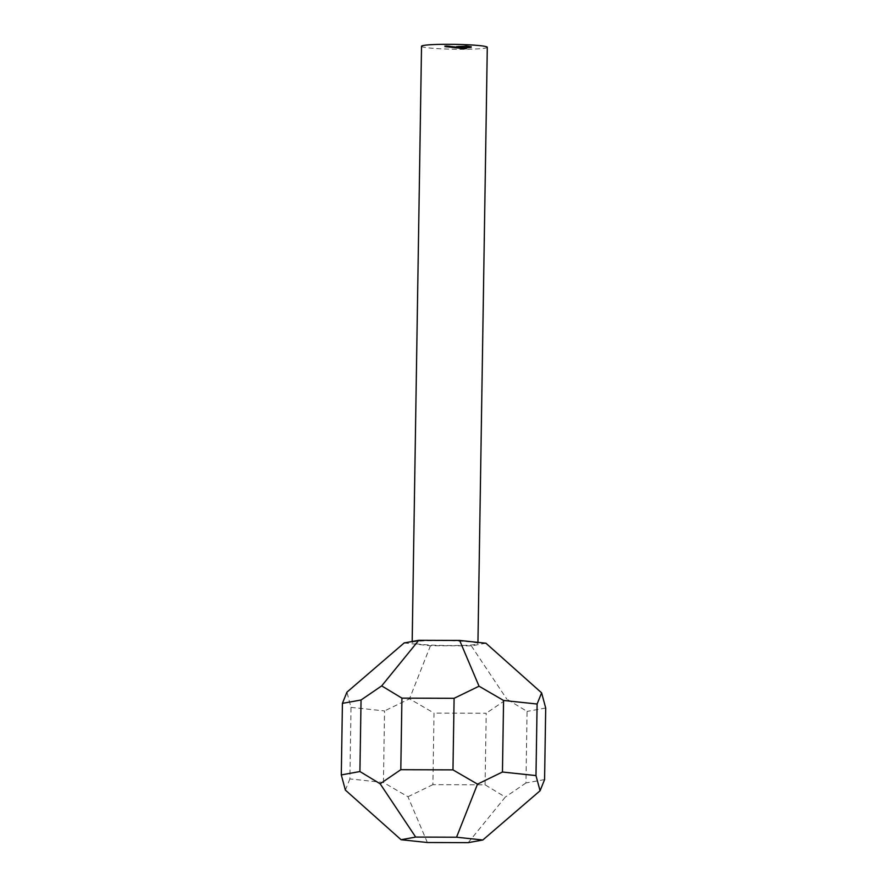 <?xml version="1.0" encoding="UTF-8"?>
<svg xmlns="http://www.w3.org/2000/svg" width="887" height="887" viewBox="0 0 887 887"><rect width="100%" height="100%" fill="white"/><g stroke="black" fill="none" stroke-linecap="round" stroke-linejoin="round"><path stroke-width="0.67" stroke-dasharray="4.43 3.33" d="M446.649 45.78L444.952 45.791L446.649 45.78L446.627 46.978L447.647 46.9L447.658 45.703M447.647 46.9L445.097 46.878L445.119 45.681L444.93 46.989L446.239 47.022L446.25 45.825M446.239 47.022L445.174 46.978L445.196 45.78L445.285 46.889L446.305 46.922L446.327 45.725M470.287 47.344L456.872 47.377L469.367 47.388L462.06 48.098L467.992 47.432L460.42 47.421L463.313 47.732L459.067 47.92L461.894 48.22L471.174 47.721L471.396 46.346L466.107 45.714L456.605 46.368L465.941 45.836L470.254 46.423L461.052 46.8L467.737 46.468L465.852 45.98L459.089 46.723L471.396 46.346L471.374 47.543L470.287 47.344L470.31 46.157M456.894 46.191L456.583 47.565L456.894 46.191M458.634 46.534L457.747 46.312L457.736 47.51L458.612 47.732L458.634 46.534M470.254 46.423L470.232 47.621L469.367 47.388L469.389 46.191L470.254 46.423L470.265 47.588M468.258 46.368L468.247 47.532M466.529 46.257L466.606 47.51L466.529 46.257M451.073 46.157L449.554 46.279L451.195 46.224L451.173 47.421L451.073 46.157M450.186 47.355L451.849 47.366L451.86 46.179L452.071 47.454L452.115 46.168L452.104 47.355L450.873 47.321L450.895 46.135L450.186 47.355L450.197 46.168M449.642 46.168L449.532 47.477L449.642 46.168M449.798 46.268L449.776 47.466L449.798 46.268M452.448 46.579L454.41 46.523L451.339 46.468L453.523 46.457L452.448 46.579L452.425 47.776L452.625 46.601M452.603 47.787L454.399 47.71L453.911 46.512L453.689 47.632L451.317 47.654L451.339 46.468M451.317 47.654L453.501 47.643L453.523 46.457L453.523 47.721L452.425 47.776M454.144 46.756L456.106 46.701L453.035 46.645L455.219 46.634L454.144 46.756L454.122 47.953L454.321 46.778M454.299 47.976L456.095 47.887L455.608 46.689L455.386 47.809L453.013 47.831L453.035 46.645M453.013 47.831L455.197 47.82L455.219 46.634L455.219 47.898L454.122 47.953M456.373 46.778L454.732 46.823L457.326 46.823L456.373 46.778L456.35 47.965L456.705 46.767M456.683 47.953L454.721 48.02L455.219 46.834L455.463 48.098L457.16 48.142L457.326 46.823L457.304 48.02L456.35 47.965M461.14 47.499L463.834 47.41L461.14 47.499L461.118 48.696L461.318 47.521M463.812 47.654L462.194 47.543L464.466 47.632L462.504 47.521L463.812 47.654L463.79 48.852L462.604 48.829L462.194 47.543L462.36 48.829L464.023 48.863L464.034 47.676M464.189 48.807L464.211 47.61L464.001 48.84L462.881 48.718L464.444 48.818L464.466 47.632L464.2 48.752L463.258 48.696L463.28 47.51M487.296 47.31A32.886 2.439 0.9 0 1 465.475 49.262A32.886 2.439 0.9 0 1 428.986 47.942A32.886 2.439 0.9 0 1 421.525 46.268M460.863 47.255L459.233 47.299L461.828 47.299L460.863 47.255L460.841 48.452L461.905 48.397L461.927 47.211M461.905 48.397L459.222 48.497L459.721 47.31L459.965 48.574L461.661 48.619L461.828 47.299L461.805 48.497L460.841 48.452M458.646 47.233L456.639 47.022L459.765 47.111L458.646 47.233L458.623 48.43L458.823 47.255M458.812 48.452L460.597 48.364L460.176 47.133M460.153 48.33L459.045 48.264L458.956 47L458.934 48.186L456.617 48.22L456.639 47.022M456.617 48.22L458.745 48.197L458.767 47.011L458.324 48.297L457.625 48.319L457.637 47.133M457.625 48.319L459.754 48.308L459.765 47.111L458.623 48.43M447.059 45.825L449.033 45.836L446.46 45.958L446.449 47.144L448.401 47.166L449.033 45.836L449.01 47.033L447.037 47.011L447.059 45.825M449.731 46.113L448.035 46.124L449.731 46.113L449.709 47.299L450.729 47.222L450.751 46.035M450.729 47.222L448.179 47.199L448.201 46.013L448.024 47.31L449.321 47.344L449.343 46.157M449.321 47.344L448.257 47.299L448.279 46.113L448.367 47.222L449.399 47.244L449.41 46.057M427.357 842.517L407.953 796.737L383.428 782.478L349.888 778.919L351.019 707.371L346.928 692.182M383.428 782.478L384.548 710.93L351.019 707.371M468.225 842.65L505.302 797.069L485.078 784.818L432.9 784.64L434.031 713.081L409.495 698.823L384.548 710.93M485.078 784.818L486.198 713.259L434.031 713.081M544.585 779.584L525.947 782.966L527.078 711.407L506.843 699.156L486.198 713.259M545.705 708.026L527.078 711.407M349.888 778.919L345.387 790.106M432.9 784.64L407.953 796.737M525.947 782.966L505.302 797.069M419.618 644.239A32.886 2.439 0.9 0 1 412.156 642.565A32.886 2.439 0.9 0 1 445.086 640.647A32.886 2.439 0.9 0 1 477.938 643.607A32.886 2.439 0.9 0 1 456.106 645.559A32.886 2.439 0.9 0 1 419.618 644.239M404.173 642.942L430.45 645.736L471.319 645.869L485.921 643.219M430.45 645.736L409.495 698.823M471.319 645.869L506.843 699.156M463.258 48.696L462.437 48.752L462.504 47.521M462.482 48.707L463.79 48.852M462.881 48.718L462.903 47.532M463.979 48.752L464.001 47.565M461.307 48.718L463.812 48.597L463.834 47.41M463.812 48.597L463.646 47.388M463.635 48.585L461.118 48.696M461.728 48.375L461.75 47.188M459.222 48.497L459.233 47.299M459.399 48.508L459.422 47.321M459.71 48.497L459.699 47.321M460.176 48.563L461.584 48.508L460.176 48.563L460.309 47.277L461.606 47.31L460.309 47.277L460.176 48.563M461.584 48.508L461.606 47.31L461.584 48.508M460.597 48.364L460.608 47.177M460.42 48.353L460.431 47.155M459.943 48.297L459.954 47.1M456.805 48.242L456.816 47.044M457.803 48.341L457.825 47.155M456.506 47.931L456.528 46.745M454.721 48.02L454.732 46.823M454.898 48.031L454.92 46.845M455.674 48.086L456.971 48.12L455.674 48.086L455.807 46.8L457.104 46.834L455.807 46.8L455.674 48.086M457.082 48.02L457.104 46.834L457.082 48.02M456.095 47.887L456.106 46.701M455.907 47.876L455.929 46.678M453.202 47.854L453.213 46.667M454.466 47.798L454.488 46.612M454.399 47.71L454.41 46.523M454.211 47.687L454.233 46.501M451.505 47.676L451.516 46.479M452.769 47.621L452.791 46.423M450.929 47.51L450.94 46.324M450.74 47.499L450.762 46.301M450.252 47.499L450.263 46.301M450.918 47.432L450.94 46.235M466.085 46.9L466.107 45.714M458.402 47.255L458.413 46.057M457.703 47.776L457.725 46.579M458.402 47.843L458.413 46.656M459.311 47.809L459.333 46.612M459.144 47.333L459.167 46.135M465.93 47.022L465.941 45.836M468.835 47.787L468.857 46.601M462.06 48.098L462.083 46.9M461.029 47.987L461.052 46.8M466.385 48.918L464.189 49.018L466.806 48.929L465.586 48.84L466.385 48.918L466.44 46.556M467.726 47.665L467.737 46.468M466.972 47.299L466.983 46.102M465.841 47.177L465.852 45.98M464.655 47.233L464.666 46.035M465.952 47.366L465.974 46.179M466.296 47.576L466.318 46.379M465.575 47.621L465.586 46.434M464.478 47.676L464.5 46.479M461.595 47.366L461.606 46.179M460.42 47.421L460.442 46.224M463.313 47.732L463.336 46.534M459.998 47.876L460.009 46.689L459.987 47.876M459.067 47.92L459.089 46.723M461.894 48.22L461.916 47.022M469.589 47.865L469.611 46.678M446.815 46.811L446.837 45.614M446.571 46.823L446.582 45.625M447.248 46.889L447.27 45.703M446.715 46.933L446.738 45.736M446.527 46.9L446.549 45.714M446.05 47L446.072 45.814M448.401 47.166L449.01 47.033L448.401 47.166M447.037 47.011L446.449 47.144L447.037 47.011M447.214 47.033L448.755 47.044L446.693 47.133L447.236 45.847L448.778 45.847L447.236 45.847M446.693 47.133L446.693 45.88L446.693 47.133M448.755 47.044L448.234 45.947L448.755 47.044M449.909 47.133L449.931 45.947M449.654 47.144L449.676 45.958M450.341 47.222L450.352 46.024M449.809 47.255L449.82 46.069M449.609 47.233L449.631 46.035M449.144 47.333L449.166 46.135M464.367 49.04L464.378 47.843M466.806 48.929L466.828 47.732M465.83 48.829L465.852 47.632M465.586 48.84L465.597 47.643M465.631 48.951L465.642 47.765M464.832 48.874L464.843 47.676M464.577 48.885L464.6 47.687M465.376 48.962L465.398 47.776M464.189 49.018L464.2 47.831M457.592 48.175L457.603 46.978M457.77 48.197L457.792 47M458.712 48.297L458.734 47.111M453.933 47.798L453.944 46.601M454.044 47.82L454.055 46.623M454.776 47.92L454.787 46.734M452.237 47.61L452.248 46.423M452.337 47.632L452.359 46.446M453.069 47.743L453.091 46.556M456.96 47.665L456.971 46.479M470.542 47.809L470.565 46.612M412.178 641.501L412.156 642.565M477.949 642.376L477.938 643.607M462.393 47.588L462.371 48.774M462.094 47.576L462.072 48.774M464.5 47.61L464.478 48.807M462.105 47.366L462.094 48.552M459.976 47.321L459.954 48.519M461.828 47.355L461.805 48.552M459.156 47.044L459.133 48.231M458.923 47.044L458.901 48.242M459.921 47.155L459.909 48.341M455.197 46.845L455.175 48.042M457.603 46.889L457.592 48.075M455.474 46.845L455.452 48.042M457.326 46.878L457.304 48.075M455.652 46.667L455.63 47.865M455.397 46.667L455.375 47.865M453.944 46.49L453.933 47.687M453.7 46.49L453.678 47.687M452.026 46.213L452.004 47.399M452.337 46.213L452.315 47.41M450.618 46.168L450.607 47.366M449.277 46.224L449.265 47.421M449.587 46.224L449.565 47.421M450.929 46.168L450.906 47.366M456.55 46.312L456.528 47.51M457.725 46.346L457.714 47.532M466.651 46.301L466.629 47.499M471.463 46.412L471.452 47.61M444.686 45.736L444.664 46.933M445.008 45.747L444.986 46.933M449.243 45.891L449.232 47.078M446.25 45.902L446.228 47.1M448.922 45.88L448.911 47.078M446.56 45.913L446.538 47.1M447.769 46.069L447.758 47.255M448.09 46.069L448.079 47.266"/><path stroke-width="1.33" d="M412.178 641.501L421.525 46.268A32.886 2.439 0.9 0 1 454.454 44.35A32.886 2.439 0.9 0 1 487.296 47.31L477.949 642.376M401.079 839.723L345.387 790.106L341.295 774.916L359.922 771.535L380.157 783.798L400.802 769.694L452.969 769.872L454.1 698.313L479.047 686.205L503.572 700.464L537.112 704.023L541.613 692.847L545.705 708.026L544.585 779.584L540.072 790.76L482.827 840L456.55 837.217L415.681 837.073L401.079 839.723L427.357 842.517L468.225 842.65L482.827 840M400.802 769.694L401.922 698.136L454.1 698.313M359.922 771.535L361.053 699.987L381.698 685.884L401.922 698.136M341.295 774.916L342.415 703.369L361.053 699.987M452.969 769.872L477.505 784.13L502.452 772.023L535.981 775.582L537.112 704.023M502.452 772.023L503.572 700.464M380.157 783.798L415.681 837.073M477.505 784.13L456.55 837.217M535.981 775.582L540.072 790.76M541.613 692.847L485.921 643.219L459.643 640.436L418.775 640.303L404.173 642.942L346.928 692.182L342.415 703.369M381.698 685.884L418.775 640.303M479.047 686.205L459.643 640.436"/></g></svg>

